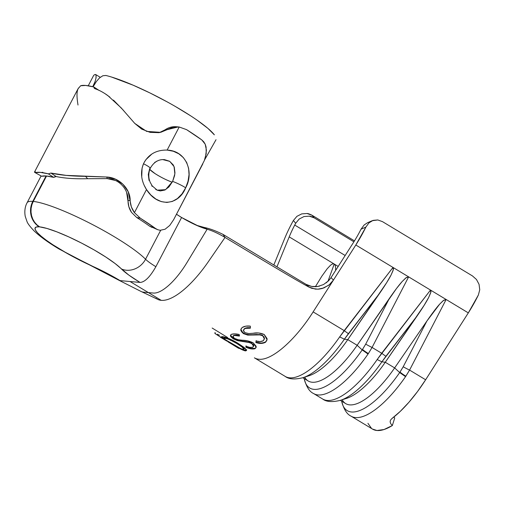 <?xml version="1.0" encoding="UTF-8"?>
<svg xmlns="http://www.w3.org/2000/svg" width="505" height="505" viewBox="0 0 505 505"><rect width="100%" height="100%" fill="white"/><g stroke="black" fill="none" stroke-linecap="round" stroke-linejoin="round"><path stroke-width="0.76" d="M118.883 280.206L120.064 280.61A42.167 6.698 -152.4 0 0 92.806 266.387L68.061 253.946L52.791 244.717L46.365 240.279L41.208 236.252L37.521 232.792L35.432 230.034L35.034 228.077L36.328 226.998L39.283 226.84A50.367 8.004 27.6 0 1 39.624 226.871L46.933 228.443L56.964 231.896L68.876 236.94L81.69 243.164L94.347 250.051L105.791 257.032L115.089 263.528L128.857 275.111L140.036 282.434L120.064 280.61L106.631 273.085L92.806 266.387A18.742 6.836 114 0 0 93.835 267.151A18.742 6.836 -66 0 1 92.806 266.387A50.367 8.004 27.6 0 1 60.246 249.401A18.742 6.66 121.1 0 1 59.06 249.003A18.742 6.66 -58.9 0 0 60.246 249.401A50.367 8.004 27.6 0 1 39.283 226.84A18.742 17.322 -85.3 0 1 32.787 201.388A69.109 10.984 -152.4 0 0 27.017 202.922M382.487 221.644L472.491 275.951L476.467 279.486L479.049 284.328L479.75 289.763L478.374 294.996L468.318 312.885A65.593 23.299 -58.9 0 0 478.374 294.996L479.75 289.763L479.049 284.328L476.467 279.486L472.491 275.951L382.487 221.644L377.809 219.953L373.081 220.376L368.934 222.888L365.866 227.111A65.593 23.299 121.1 0 1 355.817 245.001L313.132 311.888L344.183 330.623L313.132 311.888C295.242 340.269 271.608 360.873 258.831 359.225A74.967 26.626 121.1 0 1 254.394 357.824L285.205 376.414A74.967 26.626 -58.9 0 0 339.663 336.917L392.997 267.435L355.817 245.001L333.433 280.079L331.242 282.914L328.578 285.319L322.259 288.481L318.838 289.125L315.373 289.106L308.877 287.061C301.277 282.85 292.357 278.059 225.041 237.438C218.078 233.348 212.119 230.615 207.145 229.232L199.014 226.385L181.592 217.504L155.868 266.697C150.067 276.942 144.79 282.188 140.036 282.434C144.79 282.188 150.067 276.942 155.868 266.697A23.426 3.724 27.6 0 1 145.554 259.235A18.742 16.608 135.5 0 1 121.465 269.001A42.167 6.698 -152.4 0 0 140.036 282.434L130.05 281.525L148.401 292.591L153.394 293.051A44.112 15.668 -58.9 0 0 186.894 262.688L207.145 229.232C200.049 227.25 191.528 223.343 181.592 217.504L176.498 214.227A23.426 3.724 -152.4 0 0 181.592 217.504L155.868 266.697A23.426 3.724 27.6 0 1 145.554 259.235A69.109 10.984 -152.4 0 0 90.982 223.784A69.109 10.984 -152.4 0 0 33.254 201.432L46.542 176.011L33.254 201.432A18.742 17.208 95.7 0 0 39.624 226.871A50.367 8.004 27.6 0 0 39.283 226.84L36.505 224.757L34.17 222.124L32.358 219.044L31.14 215.635L30.565 212.024L30.654 208.35L31.405 204.759L32.787 201.388L46.075 175.967L32.787 201.388A69.109 10.984 27.6 0 0 27.087 202.764C25.799 204.986 24.032 209.916 25.25 216.405L26.973 221.468C27.617 223.469 30.047 226.676 34.258 231.082C40.274 236.738 48.568 242.728 59.136 249.053L118.953 280.262M367.627 222.686L364.155 224.959L361.031 229.194L365.866 227.111L355.817 245.001L430.5 290.066L408.633 276.873L372.078 347.459L381.685 353.254L372.078 347.459L368.372 353.563L372.078 347.459A9.368 0.934 -152.6 0 1 365.708 344.126L362.495 349.485A9.368 1.452 34.5 0 0 368.372 353.563L368.038 354.043A74.967 26.626 121.1 0 1 313.58 393.534L322.708 399.045A74.967 26.626 -58.9 0 0 377.166 359.547L430.5 290.066L468.318 312.885L425.633 379.773L468.318 312.885L446.136 299.503L443.75 300.235L439.628 304.193L426.883 321.054L403.211 366.756L399.998 372.116A9.368 1.452 34.5 0 0 405.875 376.187L409.58 370.083A9.368 0.934 -152.6 0 1 403.211 366.756L399.689 372.557L394.645 367.911L426.883 321.054L403.211 366.756A9.368 0.934 27.4 0 0 409.58 370.083L405.54 376.667A74.967 26.626 121.1 0 1 351.082 416.164L372.52 429.099A74.967 26.626 -58.9 0 0 392.341 425.538L390.775 423.758L390.119 421.915L390.472 420.166L391.792 418.658A74.967 26.626 -58.9 0 0 425.633 379.773L409.58 370.083L425.633 379.773L417.521 391.558L408.962 402.226L400.276 411.373L391.792 418.658M315.373 286.733L321.805 276.235L327.177 268.786L330.27 265.491C332 263.976 333.313 263.49 334.215 264.033L327.934 281.386L334.215 264.033L289.214 236.883L276.923 266.892L289.214 236.883A56.225 19.973 121.1 0 1 294.731 225.06A56.225 19.973 121.1 0 1 295.696 223.242L299.187 219.031L303.997 216.55L309.312 216.165L314.236 217.882L353.891 241.807L314.236 217.882L311.983 215.218L314.236 217.882C311.913 216.714 310.272 216.14 309.312 216.165L303.997 216.55L299.187 219.031L295.696 223.242A56.225 19.973 -58.9 0 0 294.731 225.06A56.225 19.973 -58.9 0 0 289.214 236.883L334.215 264.033C335.124 264.582 335.598 266.16 335.642 268.767L335.61 270.459L335.642 268.767C335.591 266.154 335.118 264.582 334.215 264.033C333.313 263.49 331.993 263.976 330.27 265.491L327.177 268.786L321.805 276.235L315.373 286.733M284.662 238.524A65.593 23.299 121.1 0 1 291.101 224.731A65.593 23.299 121.1 0 1 293.38 220.508L295.696 223.242L293.38 220.508L296.915 216.336L301.744 213.88L307.053 213.508L311.983 215.218L354.478 240.866L311.983 215.218C309.653 214.051 308.012 213.482 307.053 213.508L301.744 213.88L296.915 216.336L293.38 220.508A65.593 23.299 121.1 0 0 291.101 224.731A65.593 23.299 121.1 0 0 284.662 238.524L273.811 265.018L284.662 238.524M345.161 255.492L294.731 225.06L345.161 255.492M393.831 417.067L394.727 417.951L392.341 425.538L384.015 429.534L376.957 430.5L372.438 429.048M338.186 266.432L334.215 264.033L338.186 266.432M140.882 291.366A44.112 15.668 -58.9 0 0 143.407 292.136L153.394 293.051A44.112 15.668 121.1 0 0 186.894 262.688L207.145 229.232L204.317 227.477L207.145 229.232C212.119 230.615 218.078 233.348 225.041 237.438L208.432 261.571L225.041 237.438L223.033 234.408L225.041 237.438C292.357 278.059 301.277 282.85 308.877 287.061L306.049 284.347L223.033 234.408L306.049 284.347L311.635 286.449L317.689 286.512L323.541 284.542L328.553 280.767L331.046 277.617L353.317 242.722A56.225 19.973 -58.9 0 0 361.031 229.194A56.225 19.973 121.1 0 1 353.317 242.722L331.046 277.617L333.433 280.079L331.046 277.617L328.793 280.515L326.072 282.945M446.136 299.503L409.58 370.083L446.136 299.503L443.264 300.608L439.628 304.193C436.459 307.715 432.211 313.334 426.883 321.054L394.645 367.911L385.271 362.255L424.143 305.317L428.625 297.559L430.771 292.408L430.5 290.066L446.136 299.503M342.27 399.903A67.001 23.798 -58.9 0 0 394.645 367.911L399.689 372.551A72.234 25.66 121.1 0 1 341.696 401.197M417.509 315.391L385.271 362.255L381.9 361.82L417.509 315.391C422.805 307.659 426.51 301.712 428.625 297.559L430.531 293.216C431.106 291.473 431.093 290.425 430.5 290.066L381.685 353.254L385.896 356.309L417.509 315.391M340.326 400.37L345.698 403.609A67.001 23.798 -58.9 0 0 394.645 367.911L385.271 362.255A67.001 23.798 121.1 0 1 343.716 399.057M385.271 362.255A67.001 23.798 121.1 0 1 346.6 398.344L340.503 400.313A72.234 25.66 -58.9 0 0 381.9 361.82L385.271 362.255M323.194 399.316A74.967 26.626 121.1 0 0 377.166 359.547L381.9 361.82L385.896 356.309L381.685 353.254L377.166 359.547L381.9 361.82A72.234 25.66 -58.9 0 1 340.427 400.339A72.234 25.66 -58.9 0 0 340.503 400.313C332.29 402.315 326.363 401.892 322.708 399.045M304.767 377.273A67.001 23.798 -58.9 0 0 357.142 345.281L347.768 339.625L386.647 282.693L391.123 274.928L393.269 269.777L392.997 267.435L408.633 276.873L406.247 277.611L402.125 281.569L396.431 288.595L357.142 345.281L362.186 349.927L357.142 345.281L389.38 298.423L365.708 344.126L362.186 349.927A72.234 25.66 121.1 0 1 304.193 378.567M380.006 292.767L347.768 339.625L344.397 339.19L380.006 292.767C385.302 285.028 389.014 279.088 391.123 274.928L393.035 270.592C393.603 268.849 393.591 267.795 392.997 267.435L344.183 330.623L348.399 333.679L380.006 292.767M302.823 377.74L308.195 380.985A67.001 23.798 -58.9 0 0 357.142 345.281L347.768 339.625A67.001 23.798 121.1 0 1 306.213 376.427M347.768 339.625A67.001 23.798 121.1 0 1 309.098 375.714L303 377.683A72.234 25.66 -58.9 0 0 344.397 339.19L347.768 339.625M285.691 376.692A74.967 26.626 121.1 0 0 339.663 336.917L344.397 339.19L348.399 333.679L344.183 330.623L339.663 336.917L344.397 339.19A72.234 25.66 -58.9 0 1 302.924 377.708A72.234 25.66 -58.9 0 0 303 377.683C294.794 379.691 288.86 379.268 285.205 376.414M372.078 347.459L408.633 276.873L405.761 277.977L402.125 281.569C398.963 285.085 394.714 290.703 389.38 298.423L365.708 344.126A9.368 0.934 27.4 0 0 372.078 347.459M314.066 393.812A74.967 26.626 -58.9 0 0 368.038 354.043L362.192 349.927L368.038 354.043L368.372 353.563A9.368 1.452 -145.5 0 1 362.495 349.485L362.186 349.927A72.234 25.66 121.1 0 1 304.603 380.404M351.568 416.436A74.967 26.626 -58.9 0 0 405.54 376.667L399.689 372.557L405.54 376.667L405.875 376.187A9.368 1.452 -145.5 0 1 399.998 372.116L399.689 372.551A72.234 25.66 121.1 0 1 342.106 403.028M372.235 220.704L367.514 222.73L364.155 224.959L361.031 229.194L365.866 227.111L368.934 222.888L372.235 220.704L377.841 219.959M258.831 359.225C271.608 360.873 295.242 340.269 313.132 311.888L333.433 280.079L329.254 284.788L323.856 287.945L317.841 289.188L311.869 288.361L308.877 287.061L306.049 284.347L309.193 285.805L312.589 286.6L316.092 286.695L319.608 286.095M157.289 299.149A70.283 24.966 -58.9 0 0 161.24 300.342L148.401 292.591L161.24 300.342A70.283 24.966 -58.9 0 0 168.032 299.377A70.283 24.966 -58.9 0 0 208.432 261.571A70.283 24.966 121.1 0 1 168.032 299.377A70.283 24.966 121.1 0 1 161.24 300.342A70.283 24.966 121.1 0 1 156.032 298.285M233.537 345.199L230.734 343.488L233.537 345.199L233.783 344.795L233.537 345.199C236.359 346.992 237.281 347.408 236.302 346.462M214.821 332.965L215.01 333.521L224.454 339.701M220.47 337.296L226.783 341.058M228.083 341.891L238.505 348.21M238.865 348.21L238.587 347.857C239.9 349.069 238.417 348.286 234.131 345.515L229.611 342.819M236.403 346.891L235.298 346.253M245.689 350.906L242.754 350.028L234.408 345.508L223.286 338.678L221.487 336.81L225.123 337.245L229.523 338.855L236.012 342.15L244.9 348.147L246.49 350.148L245.689 350.906C242.659 350.666 235.431 346.089 230.406 343.116L230.64 342.712L230.406 343.116L224.283 339.335L221.367 336.917L222.036 336.633C225.262 336.721 233.108 340.149 238.025 343.331L243.959 347.333L246.459 350.464L245.689 350.906M234.421 338.356L238.24 339.751L247.728 340.862L253.131 342.794L256.155 346.278L256.003 347.648L254.987 348.728L250.928 348.841L245.922 347.251L245.903 346.222L249.672 347.364L252.689 347.32L253.636 345.742L251.749 343.545L249.016 342.491L237.476 340.654L233.297 338.836L231.58 337.416L230.495 336.153L230.577 335.168L231.479 334.304L234.913 333.862L239.225 334.512L239.383 336.059L234.718 335.49L233.638 335.768L232.944 336.848L234.421 338.356L238.24 339.751L242.394 340.256C245.948 340.256 249.527 341.102 253.131 342.794L256.155 347.326L254.987 348.728C252.55 349.334 249.527 348.841 245.922 347.251L245.903 346.222C248.637 347.358 250.897 347.724 252.689 347.32L253.579 346.253L251.749 343.545L249.016 342.491L237.476 340.654L233.297 338.836L230.45 335.396L231.479 334.304C233.506 333.672 236.088 333.736 239.225 334.512L239.383 336.059C236.845 335.402 234.926 335.301 233.638 335.768L232.969 336.507L234.421 338.356M244.767 332.561L248.712 333.571L258.718 332.972L264.222 334.518L267.082 338.609L266.785 340.49L265.567 342.226L261.135 343.432L255.871 342.541L256.054 340.97L259.999 341.601L263.275 340.774L264.475 338.375L262.701 335.787L259.917 334.903L247.734 335.099L243.442 333.616L241.794 331.987L240.816 330.428L241.062 328.963L242.154 327.511L245.859 326.142L250.341 326.154L250.366 328.187L245.48 328.408L244.287 329.052L243.385 330.762L244.767 332.561L248.712 333.571L253.119 333.268C256.9 332.498 260.599 332.915 264.222 334.518L267.063 339.732L265.567 342.226C262.84 343.69 259.608 343.798 255.871 342.541L256.054 340.97C258.882 341.847 261.287 341.784 263.275 340.774L264.424 338.874L262.701 335.787L259.917 334.903L247.734 335.099L243.442 333.616L240.816 329.55L242.154 327.511C244.401 326.161 247.128 325.706 250.341 326.154L250.366 328.187C247.759 327.802 245.733 328.092 244.287 329.052L243.416 330.415L244.767 332.561M93.229 85.781L93.602 86.008L93.229 85.781L92.75 86.696L95.155 81.343L96.095 77.574L96.064 75.144L95.243 74.5A69.109 10.984 -152.4 0 0 93.539 75.662M145.554 259.235L160.672 230.318L145.554 259.235A69.109 10.984 27.6 0 0 90.982 223.784A69.109 10.984 27.6 0 0 33.254 201.432L31.872 204.803L31.114 208.395L31.013 212.062L31.569 215.673L32.768 219.082L34.555 222.162L36.871 224.794L39.624 226.871A50.367 8.004 27.6 0 1 81.69 243.164A50.367 8.004 27.6 0 1 121.465 269.001A18.742 16.608 -44.5 0 0 145.554 259.235M197.278 120.291L207.89 128.365L214.366 134.841A69.109 10.984 -152.4 0 0 167.098 101.84A69.109 10.984 -152.4 0 0 105.873 75.472L102.837 75.756L99.567 77.884L96.411 81.45L93.696 85.825M111.554 77.044L133.2 85.219L149.941 92.939L167.098 101.833M175.418 106.517L190.612 115.803M105.867 75.466L102.837 75.756L99.567 77.884L96.379 81.488M95.155 81.343L94.643 82.713M95.243 74.5L96.064 75.144L95.988 78.231M95.237 74.5L95.685 74.544M204.317 227.477L196.401 225.255L204.317 227.477C209.644 228.55 215.881 230.861 223.033 234.408C215.881 230.861 209.644 228.55 204.317 227.477M157.358 299.187L141.754 291.776A44.112 15.668 121.1 0 0 143.407 292.136L148.401 292.591L130.05 281.525L120.064 280.61M243.505 330.112L244.369 328.704C245.897 327.695 247.917 327.417 250.43 327.859L245.556 328.067L243.732 329.557M240.917 330.062L240.872 329.367L243.442 333.616L243.543 333.243L247.835 334.733L247.734 335.099L247.835 334.733L253.491 334.695L253.403 335.049L253.491 334.695L259.987 334.569L259.917 334.903L259.987 334.569L262.77 335.453L264.475 338.602M267.101 339.575L265.662 341.872L263.515 342.674L261.243 343.072L255.984 342.169L256.161 340.597L255.984 342.169C259.759 343.413 262.985 343.318 265.662 341.872L267.107 339.512M241.895 331.621L244.54 333.767L249.274 334.815M250.695 334.847L256.685 334.506L261.773 334.985M263.964 336.734L264.494 338.596M233.114 336.16L233.79 335.377C235.147 334.891 237.06 334.992 239.509 335.673L234.863 335.099L233.79 335.377L233.102 336.444M230.558 335.2L233.468 338.432L233.297 338.836L233.468 338.432L237.64 340.25L237.476 340.654L237.64 340.25L242.968 341.197L242.817 341.595L242.968 341.197L249.148 342.1L249.016 342.491L249.148 342.1L251.881 343.166L251.749 343.545L251.881 343.166L253.687 345.919M246.074 345.818L246.099 346.847C249.735 348.437 252.746 348.93 255.145 348.33L256.212 347.131L255.145 348.33L251.099 348.437L246.099 346.847L246.074 345.818M230.734 334.771L230.659 335.756M231.744 337.012L234.459 338.981L238.998 340.566M240.342 340.837L250.928 342.687M253.125 344.303L253.775 345.351L253.542 346.203M246.49 350.249L244.546 350.186L241.895 349.119L245.897 350.495L246.686 349.738M221.632 336.753L224.1 338.659L221.613 336.728M224.214 337.801L227.073 338.198L230.501 339.581L237.091 343.154M243.378 347.591L243.997 348.829M224.176 337.845L224.586 337.618L224.378 338.028C223.589 338.577 225.886 340.37 231.271 343.394C236.037 346.487 240.09 348.532 243.416 349.517C244.357 349.321 243.909 348.494 242.072 347.042L236.889 343.551C232.092 340.572 227.925 338.729 224.378 338.028L224.586 337.618C227.452 337.889 233.051 340.641 237.079 343.141L236.889 343.551L237.079 343.141L242.267 346.632C244.123 348.115 244.571 348.936 243.625 349.106M224.378 338.028L223.986 338.514L225.596 339.833L241.005 348.785L243.416 349.517L243.795 349.239L242.072 347.042L242.267 346.632L242.072 347.042L236.889 343.551L230.312 339.991L226.878 338.609L223.942 338.274L224.163 337.864M243.416 349.517L244.035 348.772M235.071 342.207L235.349 341.853L235.071 342.207M230.69 339.979L230.413 340.345L230.69 339.979M228.399 338.565L228.121 338.924L228.399 338.565M212.169 328.042L227.66 337.561M217.32 334.929C216.784 334.19 217.497 334.291 219.454 335.225M215.263 333.136L215.079 332.58M217.459 334.196L217.579 334.537M220.868 336.93L221.594 337.384M394.727 417.951L392.341 425.538M371.51 428.398L367.924 423.316M141.735 176.845L142.069 168.121L143.489 163.759A9.841 1.464 24.4 0 1 150.231 168.361A9.841 1.464 -155.6 0 0 143.489 163.759C140.131 172.344 141.129 180.948 146.488 189.571C157.888 207.801 178.637 205.56 185.67 187.816A9.841 1.13 -154.4 0 0 172.622 181.415L165.583 189.665L157.131 190.164M149.038 180.43L148.287 174.433L149.701 168.594A9.841 1.464 24.4 0 0 150.231 168.361M152.213 186.364L151.708 185.714M160.319 190.941L157.206 190.196L152.194 185.872L150.294 182.482C149.246 180.304 147.574 174.888 150.219 168.386C153.394 162.686 157.636 159.75 162.945 159.58L164.478 159.63L169.573 161.253L173.209 164.882L174.301 167.281L174.951 172.779L174.566 175.689L172.622 181.415L168.935 186.957L164.864 190.038L160.319 190.941M156.335 189.785L155.717 189.438M155.073 173.619A15.933 2.531 -152.4 0 0 172.224 182.21C166.606 180.165 160.887 177.299 155.073 173.619L149.783 169.44A15.933 2.531 -152.4 0 0 155.073 173.619M169.756 225.432L165.084 229.226L169.724 225.47L173.644 219.681L204.323 160.584L206.198 153.589L206.09 147.018L205.194 144.19L203.742 141.798L201.779 139.91A78.95 12.543 -152.4 0 0 186.579 129.646L179.199 127.007L167.13 150.086L179.199 127.007L173.045 127.26L158.993 132.663L150.099 132.361L141.678 129.103L134.753 123.397L121.251 107.944L124.464 111.599L121.251 107.944L107.912 95.647C103.386 92.383 99.081 90.073 94.978 88.722L94.151 88.091L93.81 86.955A78.95 12.543 -152.4 0 0 80.642 85.755L78.022 88.817L34.479 172.117L35.262 171.637L35.205 172.666A78.95 12.543 27.6 0 1 48.373 173.865L50.885 173.057L66.187 175.386L106.725 177.021L115.481 179.18L122.961 184.262L128.156 191.648L131.388 206.936L134.425 212.655L146.488 189.571L144.146 185.253M165.072 129.823L159.428 132.594L165.072 129.823L167.206 129.633L165.072 129.823C168.55 127.456 172.287 126.427 176.289 126.742L179.199 127.007L186.579 129.646L201.779 139.91L205.194 144.19L206.412 150.181L205.466 157.131M172.369 126.875L169.781 127.487M126.616 192.399L128.895 206.842L131.515 212.39L136.754 217.541A71.451 11.356 27.6 0 1 149.404 226.032L151.917 227.395M56.162 176.535L50.885 173.057C59.792 175.09 71.331 176.182 85.496 176.34L87.662 178.707L85.496 176.34L106.725 177.021L107.243 178.618L106.725 177.021C119.155 177.463 130.309 188.775 130.176 200.466L128.043 200.655C128.567 189.179 118.763 178.644 107.243 178.618L87.662 178.707L107.243 178.618L115.399 180.468M50.885 173.057L56.181 176.542L53.663 177.356L48.373 173.865L40.305 172.369L35.205 172.666L41.669 176.264A71.451 11.356 27.6 0 1 53.663 177.356L54.976 176.636M145.73 159.839L151.942 153.956M167.13 150.086L173.329 151.241L178.846 153.81L183.372 157.623L186.673 162.496L188.592 168.241L189.04 174.623L188.024 181.308L185.67 187.816C194.311 172.325 186.364 150.686 167.13 150.086C156.159 149.871 148.274 154.423 143.489 163.759L144.935 161.032M35.602 172.887L34.479 172.117M157.756 229.725L160.167 230.293L157.712 229.706L155.483 228.456L157.756 229.725M162.743 159.593L169.775 161.373L174.055 166.587L174.863 173.834L172.622 181.415A9.841 1.13 25.6 0 1 185.67 187.816L181.983 193.901L177.438 198.553L172.325 201.445L166.884 202.448L161.335 201.615L155.887 199.071L150.825 194.98L146.488 189.571L134.425 212.655L140.289 218.192A78.95 12.543 27.6 0 1 155.483 228.456L149.404 226.032A71.451 11.356 -152.4 0 0 136.754 217.541L140.289 218.192L155.483 228.456L149.404 226.032L157.712 229.706M35.262 171.637L34.706 172.432M93.81 86.955L99.1 90.445L93.81 86.955L85.743 85.459L80.642 85.755M94.978 88.722L94.631 88.558M173.644 219.681L202.795 163.929M165.084 229.226L160.167 230.293M79.354 87.296C76.848 89.132 76.35 94.7 77.852 103.992L78.01 105.021M121.251 107.944L134.753 123.397L146.677 131.407L160.672 132.348L167.206 129.633L178.303 126.913M123.416 110.311L113.455 100.104M105.337 93.879L109.888 97.137M42.092 172.388L42.83 172.312M87.662 178.707C74.879 179.035 64.381 178.316 56.181 176.542M136.754 217.541L131.515 212.39C129.179 208.906 128.018 204.998 128.043 200.655L130.176 200.466C130.334 204.897 131.748 208.963 134.425 212.655L140.289 218.192L136.754 217.541M35.205 172.666L41.669 176.264L46.308 175.993L53.663 177.356L48.373 173.865M156.209 161.474L158.873 160.3M154.681 162.452L155.262 162.055M41.107 175.948L27.087 202.764M304.161 378.384C306.213 386.584 309.357 391.634 313.58 393.534M341.664 401.014C343.716 409.208 346.859 414.258 351.082 416.164M88.249 85.781L93.526 75.668M204.569 159.927L216.026 139.708M100.261 77.297L95.723 74.57M119.142 280.363L141.122 291.499M243.511 330.055L243.416 330.415M264.506 338.546L264.424 338.874M233.127 336.103L232.969 336.507M253.718 345.868L253.579 346.253M246.655 350.06L246.459 350.464M239.288 348.065L239.035 348.463"/></g></svg>
